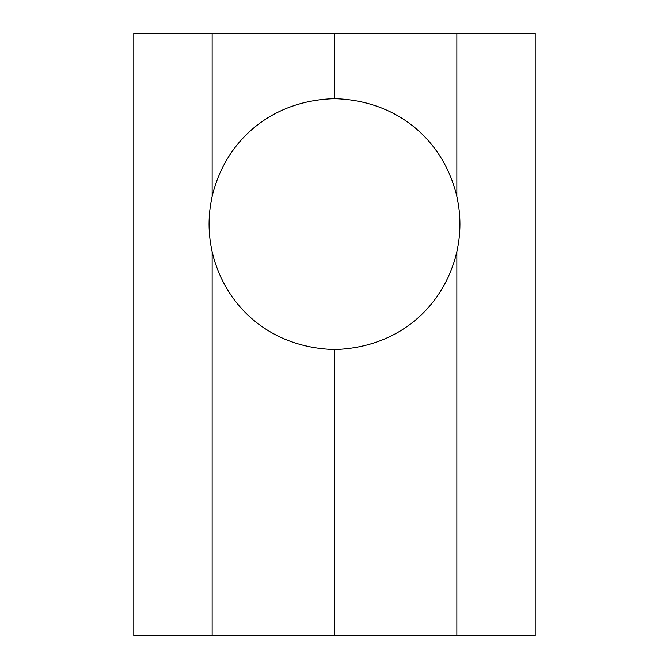 <?xml version="1.0" encoding="UTF-8"?>
<svg xmlns="http://www.w3.org/2000/svg" width="669" height="669" viewBox="0 0 669 669"><rect width="100%" height="100%" fill="white"/><g stroke="black" fill="none" stroke-linecap="round" stroke-linejoin="round"><path stroke-width="1" d="M456.86 251.72L456.86 635.55L535.2 635.55L535.2 33.45L456.86 33.45L456.86 196.51C460.958 214.916 460.958 233.314 456.86 251.72C444.224 305.858 399.46 347.696 334.5 349.553C269.54 347.696 224.776 305.858 212.14 251.72C208.042 233.314 208.042 214.916 212.14 196.51C224.742 142.614 269.314 100.484 334.5 98.678L334.5 33.45L212.14 33.45L212.14 196.51M334.5 349.553L334.5 635.55L456.86 635.55M456.86 196.51C444.258 142.614 399.686 100.484 334.5 98.678M456.86 33.45L334.5 33.45M212.14 33.45L133.8 33.45L133.8 635.55L334.5 635.55M212.14 251.72L212.14 635.55"/></g></svg>
